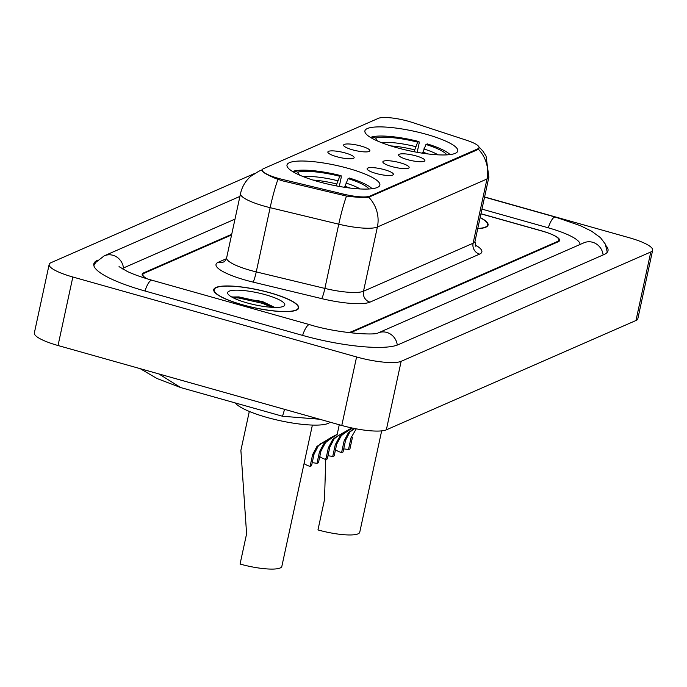 <?xml version="1.0" encoding="UTF-8"?>
<svg xmlns="http://www.w3.org/2000/svg" width="687" height="687" viewBox="0 0 687 687"><rect width="100%" height="100%" fill="white"/><g stroke="black" fill="none" stroke-linecap="round" stroke-linejoin="round"><path stroke-width="1.03" d="M396.27 147.533A47.506 10.039 12.2 0 0 457.774 150.968A47.506 10.039 12.2 0 0 426.404 134.326A47.506 10.039 12.2 0 0 364.9 130.891A47.506 10.039 12.2 0 0 396.27 147.533M318.364 181.651A47.506 10.039 12.2 0 0 379.868 185.095A47.506 10.039 12.2 0 0 348.498 168.452A47.506 10.039 12.2 0 0 286.994 165.017A47.506 10.039 12.2 0 0 318.364 181.651M384.514 169.698A13.448 2.842 -167.8 0 1 393.204 174.747A13.448 2.842 -167.8 0 1 375.987 173.433A13.448 2.842 -167.8 0 1 367.141 169.105A13.448 2.842 -167.8 0 1 384.514 169.698M400.263 162.802A13.448 2.842 -167.8 0 1 408.954 167.843A13.448 2.842 -167.8 0 1 391.736 166.537A13.448 2.842 -167.8 0 1 382.891 162.209A13.448 2.842 -167.8 0 1 400.263 162.802M416.021 155.897A13.448 2.842 -167.8 0 1 424.703 160.947A13.448 2.842 -167.8 0 1 407.485 159.633A13.448 2.842 -167.8 0 1 398.64 155.305A13.448 2.842 -167.8 0 1 416.021 155.897M345.26 152.969A13.448 2.842 -167.8 0 1 353.951 158.019A13.448 2.842 -167.8 0 1 336.733 156.705A13.448 2.842 -167.8 0 1 327.888 152.377A13.448 2.842 -167.8 0 1 345.26 152.969M361.018 146.065A13.448 2.842 -167.8 0 1 369.7 151.114A13.448 2.842 -167.8 0 1 352.483 149.809A13.448 2.842 -167.8 0 1 343.637 145.481A13.448 2.842 -167.8 0 1 361.018 146.065M282.237 179.376A24.2 5.118 -167.8 0 1 278.235 178.328A24.2 5.118 -167.8 0 1 262.254 169.852A24.2 5.118 -167.8 0 1 263.507 168.65L378.374 118.336A24.2 5.118 -167.8 0 1 412.226 122.432L466.799 140.337A24.2 5.118 -167.8 0 1 479.002 147.671A24.2 5.118 -167.8 0 1 477.748 148.864L369.898 196.104A24.2 5.118 -167.8 0 1 343.826 194.198L282.237 179.376L281.953 180.707M231.579 234.945L144.27 273.194A26.896 5.685 12.2 0 0 142.87 274.525A26.896 5.685 12.2 0 0 147.035 278.793M347.528 332.474A26.896 5.685 12.2 0 0 351.692 331.632L557.543 241.463A26.896 5.685 12.2 0 0 558.935 240.132A26.896 5.685 12.2 0 0 541.184 230.72L480.952 213.743M579.991 244.512A48.408 10.228 12.2 0 0 548.011 227.732L481.956 209.114M235.006 219.11L124.356 267.578A48.408 10.228 12.2 0 0 122.38 268.926M254.482 173.553L51.018 262.674A35.853 7.574 12.2 0 0 49.163 264.452A35.853 7.574 12.2 0 0 72.839 277.007L356.587 356.965A35.853 7.574 12.2 0 0 401.148 361.328L650.795 251.983A35.853 7.574 12.2 0 0 652.65 250.205A35.853 7.574 12.2 0 0 628.974 237.65L484.584 196.963M49.163 264.452L34.35 332.955A35.853 7.574 12.2 0 0 58.026 345.518L341.783 425.468A35.853 7.574 12.2 0 0 386.343 429.839L635.982 320.494A35.853 7.574 12.2 0 0 637.837 318.716L652.65 250.205M97.674 260.158A77.09 16.29 12.2 0 0 93.81 263.911A77.09 16.29 12.2 0 0 144.708 290.919L302.349 335.333A77.09 16.29 12.2 0 0 398.151 344.728L604.01 254.559A77.09 16.29 12.2 0 0 608.004 250.746A77.09 16.29 12.2 0 0 606.037 245.731M158.843 373.926L180.681 387.562L282.52 416.253L284.581 409.358M180.681 387.562L157.014 378.52L140.191 368.67M242.434 304.839A43.479 9.189 12.2 0 0 298.716 307.991A43.479 9.189 12.2 0 0 270.017 292.765A43.479 9.189 12.2 0 0 213.734 289.613A43.479 9.189 12.2 0 0 242.434 304.839M477.74 228.634A43.479 9.189 12.2 0 0 488.079 225.044A43.479 9.189 12.2 0 0 480.144 217.504M479.019 148.186L477.714 149.646L368.747 197.238C364.247 197.77 356.828 197.384 346.497 196.07L281.833 180.681L274.706 178.113C265.251 174 261.129 171.286 262.331 169.972M231.725 234.284L143.583 272.894A26.896 5.685 12.2 0 0 142.183 274.225A26.896 5.685 12.2 0 0 146.717 278.69M348.73 332.628A26.896 5.685 12.2 0 0 352.663 331.804L558.23 241.764A26.896 5.685 12.2 0 0 559.622 240.433A26.896 5.685 12.2 0 0 541.871 231.012L480.934 213.846M269.871 292.825A43.023 9.094 12.2 0 0 214.172 289.708A43.023 9.094 12.2 0 0 242.58 304.779A43.023 9.094 12.2 0 0 298.278 307.896A43.023 9.094 12.2 0 0 269.871 292.825M248.995 303.422L252.902 304.384M246.951 302.864A29.232 6.174 12.2 0 0 283.834 306.136A29.232 6.174 12.2 0 0 265.5 294.74A29.232 6.174 12.2 0 0 228.05 294.079A29.232 6.174 12.2 0 0 246.951 302.864M274.56 307.329L262.288 301.438L232.489 296.913M233.365 297.883L238.647 297.986L262.46 303.336L271.975 307.321M232.197 297.007L238.878 296.913L262.683 302.271L274.276 307.415M477.774 228.479A43.023 9.094 12.2 0 0 487.641 224.95A43.023 9.094 12.2 0 0 480.11 217.65M312.207 462.703A8.965 1.898 -167.8 0 1 316.965 463.407L319.507 451.66L324.075 443.287L326.995 440.917C335.909 435.429 330.662 437.731 321.55 443.304L318.39 445.777L314.079 454.038L311.537 465.786L310.077 466.43A13.448 2.842 -167.8 0 1 304.083 463.485M310.077 466.43L312.611 454.682L316.965 446.395L330.825 437.636L337.18 434.399L328.455 440.273L331.907 437.567M328.455 440.273L325.501 442.66L320.975 451.024L318.433 462.763L316.965 463.407M327.957 455.807A8.965 1.898 -167.8 0 1 332.714 456.512L335.256 444.764L339.825 436.382L342.744 434.012C351.658 428.533 346.411 430.835 337.3 436.4L334.14 438.873L329.829 447.143L327.295 458.882L325.827 459.526A13.448 2.842 -167.8 0 1 319.781 456.529M352.319 428.061L344.213 433.377L347.665 430.663M325.827 459.526L328.369 447.778L332.723 439.5L335.84 437.044L351.735 427.932M344.213 433.377L341.25 435.764L336.724 444.12L334.183 455.867L332.714 456.512M354.672 428.542L349.889 431.977L345.587 440.238L343.045 451.986L341.576 452.63A13.448 2.842 -167.8 0 1 335.531 449.624M343.715 448.903A8.965 1.898 -167.8 0 1 348.472 449.607L351.005 437.859L356.252 428.843M341.576 452.63L344.118 440.882L348.472 432.595L354.363 428.482M351.005 437.859L352.474 437.224L349.932 448.963L348.472 449.607M249.312 411.436L240.888 450.363L246.599 533.816L240.064 564.044A32.272 6.818 12.2 0 0 281.842 566.38L312.387 425.073M368.919 188.994A38.541 8.15 12.2 0 0 348.06 178.611L344.616 187.319M235.246 402.934A49.301 10.417 12.2 0 0 266.874 417.404A49.301 10.417 12.2 0 0 330.043 422.162M292.868 171.707L293.907 171.072A42.671 9.017 12.2 0 1 341.078 175.692L341.276 177.16L339.266 186.435M372.114 188.719A42.671 9.017 12.2 0 0 349.374 178.036L348.06 178.611M341.078 175.692L339.756 176.276A38.541 8.15 12.2 0 0 297.754 172.154L293.907 171.072M297.754 172.154L299.489 175.065M336.132 185.851L339.756 176.276M325.784 458.263L324.504 499.689L317.969 529.917A32.272 6.818 12.2 0 0 359.748 532.253L381.663 430.878M446.825 154.867A38.541 8.15 12.2 0 0 425.966 144.485L422.522 153.192M370.774 137.58L371.813 136.945A42.671 9.017 12.2 0 1 418.984 141.574L419.182 143.033L417.172 152.308M450.028 154.592A42.671 9.017 12.2 0 0 427.28 143.909L425.966 144.485M418.984 141.574L417.662 142.149A38.541 8.15 12.2 0 0 375.66 138.027L371.813 136.945M375.66 138.027L377.395 140.938M414.038 151.733L417.662 142.149M369.898 196.104L369.718 196.946M343.826 194.198L343.543 195.537M477.748 148.864L477.568 149.706M484.55 197.126L555.336 217.066A14.341 3.933 105.7 0 0 554.409 217.169A14.341 3.933 105.7 0 0 548.269 227.801M603.126 254.946A14.341 13.457 -113.7 0 0 583.864 242.82L378.056 332.972C374.561 335.582 336.819 333.126 309.674 324.676L152.033 280.253C142.037 277.411 133.828 274.499 127.404 271.511L119.031 266.633M397.275 345.08A14.341 13.457 -113.7 0 0 378.039 332.972M302.606 335.402A14.341 3.933 -74.3 0 1 308.746 324.779A14.341 3.933 -74.3 0 1 309.674 324.676M144.966 290.987A14.341 3.933 -74.3 0 1 151.106 280.356A14.341 3.933 -74.3 0 1 152.033 280.253M93.844 265.586L95.673 262.46L104.218 255.839A14.341 13.457 66.3 0 1 123.48 268.024M635.982 320.494L650.795 251.983M386.343 429.839L401.148 361.328M341.783 425.468L356.587 356.965M58.026 345.518L72.839 277.007M478.358 149.225A31.37 29.429 66.3 0 1 486.997 178.998L377.386 227.011A35.853 7.574 -167.8 0 1 338.76 224.194L270.137 207.672A35.853 7.574 -167.8 0 1 264.203 206.117A35.853 7.574 -167.8 0 1 240.527 193.562L226.641 257.788A35.853 7.574 12.2 0 0 250.308 270.343A35.853 7.574 12.2 0 0 256.251 271.897L324.874 288.42A35.853 7.574 12.2 0 0 363.5 291.236L473.103 243.232A35.853 7.574 12.2 0 0 474.966 241.455L475.859 246.358M277.917 179.427A31.37 3.366 -76.5 0 0 270.137 207.672L256.251 271.897A8.965 0.962 103.5 0 1 253.039 282.091A44.818 9.472 -167.8 0 1 218.346 262.236L226.367 258.733M475.112 244.898A44.818 9.472 -167.8 0 1 479.552 254.13L369.95 302.143A8.965 8.407 -113.7 0 1 363.5 291.236L377.386 227.011A31.37 29.429 -113.7 0 0 368.747 197.238M478.873 146.812L482.841 151.046L486.061 156.086L488.852 177.229A35.853 7.574 -167.8 0 1 486.997 178.998L473.103 243.232A8.965 8.407 -113.7 0 0 479.552 254.13M369.95 302.143A44.818 9.472 -167.8 0 1 321.662 298.613A8.965 0.962 103.5 0 0 324.874 288.42L338.76 224.194A31.37 3.366 -76.5 0 1 346.497 196.07M262.288 169.715L258.836 171.235A31.37 29.429 66.3 0 1 262.219 170.007M321.662 298.613L253.039 282.091M218.346 262.236A8.965 8.407 -113.7 0 0 223.799 261.884C224.28 262.176 225.233 260.811 226.641 257.788M320.082 443.939L321.55 443.304M319.507 451.66L320.975 451.024M312.611 454.682L314.079 454.038M335.84 437.044L337.3 436.4M335.256 444.764L336.724 444.12M328.369 447.778L329.829 447.143M351.589 430.148L353.049 429.504M344.118 440.882L345.587 440.238M350.018 188.058A33.165 7.007 12.2 0 0 344.84 186.271M337.618 180.724A34.479 7.282 12.2 0 0 303.336 176.671M360.168 188.959A34.479 7.282 12.2 0 0 345.913 183.06M336.544 183.936A33.165 7.007 12.2 0 0 312.954 180.046M427.924 153.931A33.165 7.007 12.2 0 0 422.745 152.153M415.523 146.597A34.479 7.282 12.2 0 0 381.242 142.544M438.074 154.833A34.479 7.282 12.2 0 0 423.819 148.942M414.45 149.809A33.165 7.007 12.2 0 0 390.86 145.919M479.002 147.671L478.77 148.761M262.254 169.852L262.056 170.745M104.218 255.839L239.909 196.405M607.282 252.258L605.299 244.065L600.507 237.693L591.567 231.175L580.18 225.594L555.336 217.066M282.52 416.253L319.635 419.233M258.836 171.235L250.858 176.241C245.525 180.879 242.09 186.649 240.527 193.562M488.852 177.229L474.966 241.455M213.889 290.996L214.172 289.708M298.003 309.184L298.278 307.896M487.366 226.238L487.641 224.95M337.18 434.399L339.266 424.764"/></g></svg>
